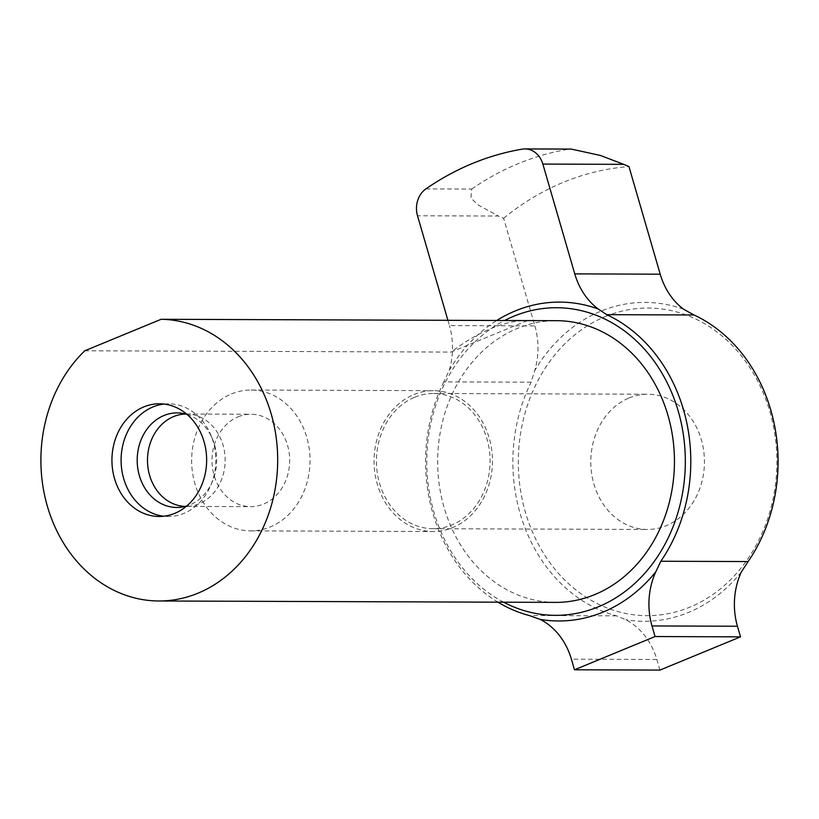 <?xml version="1.0" encoding="UTF-8"?>
<svg xmlns="http://www.w3.org/2000/svg" width="819" height="819" viewBox="0 0 819 819"><rect width="100%" height="100%" fill="white"/><g stroke="black" fill="none" stroke-linecap="round" stroke-linejoin="round"><path stroke-width="0.61" stroke-dasharray="4.09 3.07" d="M425.911 188.902L471.693 189.066L470.935 198.085L478.132 204.985L498.443 216.052M447.891 320.301L449.426 325.583L534.879 325.89L503.613 218.263L498.433 216.052L417.516 215.766M471.693 189.066A315.51 265.202 90.2 0 1 568.099 149.293L522.317 149.14M571.242 149.078L568.099 149.293M503.613 218.263A295.884 248.71 90.2 0 1 628.951 166.564M534.879 325.89A67.608 56.828 90.2 0 1 534.694 370.679L531.101 382.186L443.816 381.879L449.232 370.383A67.608 56.828 -89.8 0 0 449.426 325.583M659.94 670.085L656.858 659.469A67.608 56.828 -89.8 0 0 625.747 619.737L616.523 615.837A157.75 132.606 90.2 0 1 531.101 382.186M443.816 381.879A157.75 132.606 -89.8 0 0 497.972 602.18M503.613 602.2A153.808 129.289 90.2 0 1 426.76 461.087A153.808 129.289 90.2 0 1 504.586 320.505M449.232 370.383A159.449 134.019 90.2 0 1 496.775 320.475M683.609 309.265A159.449 134.019 -89.8 0 0 600.798 311.2A159.449 134.019 -89.8 0 0 534.694 370.679M741.267 572.092A159.449 134.019 90.2 0 1 625.747 619.737M527.364 320.587L451.013 352.078C464.844 341.707 478.316 333.804 491.441 328.368C503.685 323.341 514.956 320.741 525.255 320.577M84.766 350.788L451.013 352.078M555.548 602.385A140.848 118.397 90.2 0 1 439.25 484.725A140.848 118.397 90.2 0 1 517.393 328.46A140.848 118.397 90.2 0 1 556.551 320.679M605.395 316.533A153.808 129.289 90.2 0 1 774.549 490.857A153.808 129.289 90.2 0 1 562.888 578.163A153.808 129.289 90.2 0 1 605.395 316.533M629.053 397.983A67.608 56.828 90.2 0 1 647.849 394.246A67.608 56.828 90.2 0 1 704.442 462.049A67.608 56.828 90.2 0 1 647.368 529.463A67.608 56.828 90.2 0 1 591.543 472.993A67.608 56.828 90.2 0 1 629.053 397.983M414.701 397.225A67.608 56.828 90.2 0 1 433.497 393.489A67.608 56.828 90.2 0 1 490.079 461.302A67.608 56.828 90.2 0 1 433.016 528.705A67.608 56.828 90.2 0 1 377.19 472.235A67.608 56.828 90.2 0 1 414.701 397.225M413.923 394.563A70.424 59.193 90.2 0 1 433.507 390.673A70.424 59.193 90.2 0 1 492.454 461.302A70.424 59.193 90.2 0 1 433.005 531.521A70.424 59.193 90.2 0 1 374.856 472.696A70.424 59.193 90.2 0 1 413.923 394.563M231.521 393.919A70.424 59.193 90.2 0 1 251.095 390.028A70.424 59.193 90.2 0 1 310.043 460.657A70.424 59.193 90.2 0 1 250.604 530.876A70.424 59.193 90.2 0 1 192.445 472.051A70.424 59.193 90.2 0 1 231.521 393.919M238.165 416.799A46.202 38.831 90.2 0 1 251.013 414.25A46.202 38.831 90.2 0 1 289.68 460.585A46.202 38.831 90.2 0 1 250.686 506.654A46.202 38.831 90.2 0 1 212.541 468.058A46.202 38.831 90.2 0 1 238.165 416.799M185.606 414.035A46.202 38.831 90.2 0 1 186.476 414.025A46.202 38.831 90.2 0 1 190.243 414.26A46.202 38.831 90.2 0 1 225.153 460.36A46.202 38.831 90.2 0 1 189.916 506.214A46.202 38.831 90.2 0 1 186.148 506.418A46.202 38.831 90.2 0 1 185.278 506.408M187.06 414.455A47.277 39.742 90.2 0 1 212.623 439.312A47.277 39.742 90.2 0 1 212.479 481.326A47.277 39.742 90.2 0 1 186.742 505.999M164.066 404.064A56.337 47.359 90.2 0 1 168.642 403.818A56.337 47.359 90.2 0 1 210.964 435.278A56.337 47.359 90.2 0 1 210.78 485.339A56.337 47.359 90.2 0 1 168.243 516.502A56.337 47.359 90.2 0 1 163.667 516.216M616.523 615.837L529.238 615.53M656.858 659.469L571.406 659.172M433.016 528.705L647.368 529.463M433.497 393.489L647.849 394.246M250.604 530.876L433.005 531.521M251.095 390.028L433.507 390.673M186.148 506.418L250.686 506.654M186.476 414.025L251.013 414.25M190.243 414.26L180.968 413.145M189.916 506.214L180.63 507.258M212.623 439.312L210.964 435.278M212.479 481.326L210.78 485.339M159.091 516.472L168.243 516.502M159.49 403.787L168.642 403.818"/><path stroke-width="1.23" d="M447.891 320.301L417.516 215.766A22.533 18.939 90.2 0 1 425.911 188.902A315.51 265.202 90.2 0 1 522.317 149.14A22.533 18.939 90.2 0 1 525.03 148.915A22.533 18.939 90.2 0 1 542.854 164.066L623.771 164.353L600.388 155.456L571.242 149.078L525.03 148.915M623.771 164.353L628.951 166.564L660.216 274.191L574.764 273.884L542.854 164.066M497.972 602.18A157.75 132.606 -89.8 0 0 529.238 615.53L540.294 619.43A67.608 56.828 90.2 0 1 571.406 659.172L574.488 669.788L655.057 636.547L651.975 625.941A67.608 56.828 90.2 0 1 655.814 571.785L660.841 561.25A157.75 132.606 -89.8 0 0 606.746 314.67L694.031 314.977L683.609 309.254A67.608 56.828 90.2 0 1 660.216 274.191M574.764 273.884A67.608 56.828 -89.8 0 0 598.157 308.958L606.746 314.67M694.031 314.977A157.75 132.606 90.2 0 1 748.126 561.558L741.267 572.092A67.608 56.828 -89.8 0 0 737.438 626.238L740.519 636.854L659.94 670.085L574.488 669.788M740.519 636.854L655.057 636.547M504.586 320.505A153.808 129.289 90.2 0 1 513.83 316.216A153.808 129.289 90.2 0 1 685.216 467.874A153.808 129.289 90.2 0 1 503.613 602.2M496.775 320.475A159.449 134.019 90.2 0 1 515.335 310.903A159.449 134.019 90.2 0 1 598.157 308.958M655.814 571.785A159.449 134.019 90.2 0 1 540.294 619.43M525.255 320.577L161.128 319.287L84.766 350.788A140.848 118.397 90.2 0 0 47.604 507.043A140.848 118.397 90.2 0 0 158.794 600.982L555.548 602.385A140.848 118.397 90.2 0 0 674.446 461.947A140.848 118.397 90.2 0 0 556.551 320.679L526.32 320.567M161.128 319.287A140.848 118.397 90.2 0 1 277.682 461.343A140.848 118.397 90.2 0 1 158.794 600.982M143.827 406.9A56.337 47.359 90.2 0 1 159.49 403.787A56.337 47.359 90.2 0 1 206.644 460.298A56.337 47.359 90.2 0 1 159.091 516.472A56.337 47.359 90.2 0 1 112.572 469.41A56.337 47.359 90.2 0 1 143.827 406.9M185.278 506.408A46.202 38.831 90.2 0 1 147.932 467.321A46.202 38.831 90.2 0 1 173.638 416.574A46.202 38.831 90.2 0 1 185.606 414.035M186.742 505.999A47.277 39.742 90.2 0 1 180.63 507.258A47.277 39.742 90.2 0 1 138.094 470.229A47.277 39.742 90.2 0 1 163.964 415.52A47.277 39.742 90.2 0 1 180.968 413.145A47.277 39.742 90.2 0 1 187.06 414.455M163.667 516.216A56.337 47.359 90.2 0 1 121.407 466.738A56.337 47.359 90.2 0 1 152.979 406.93A56.337 47.359 90.2 0 1 164.066 404.064M748.126 561.558L660.841 561.25M737.438 626.238L651.975 625.941"/></g></svg>
